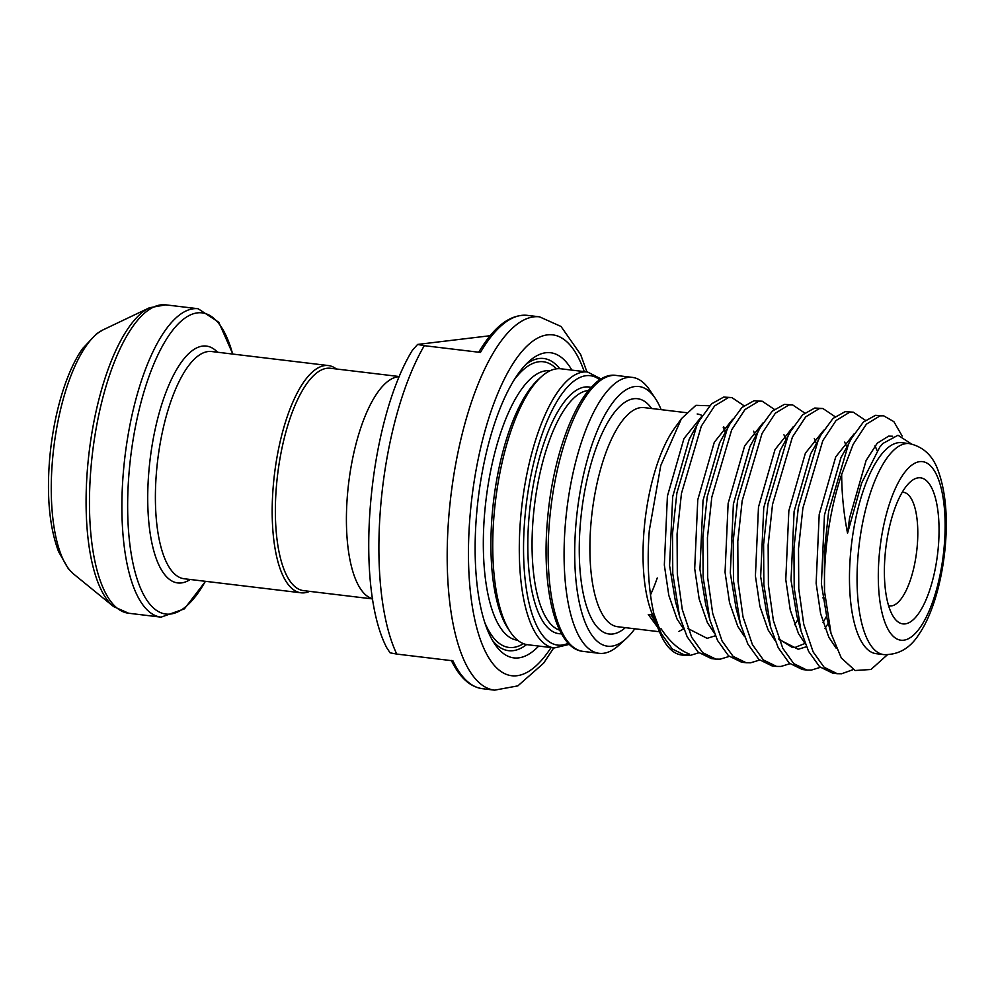 <?xml version="1.0" encoding="UTF-8"?>
<svg xmlns="http://www.w3.org/2000/svg" width="995" height="995" viewBox="0 0 995 995"><rect width="100%" height="100%" fill="white"/><g stroke="black" fill="none" stroke-linecap="round" stroke-linejoin="round"><path stroke-width="1.49" d="M938.248 547.735A73.568 26.057 -83.1 0 1 893.796 617.348A73.568 26.057 -83.1 0 1 885.177 554.103A73.568 26.057 -83.1 0 1 910.039 482.14A73.568 26.057 -83.1 0 1 938.248 547.735M888.597 605.681A57.225 20.273 96.9 0 0 889.704 605.905A57.225 20.273 96.9 0 0 917.179 546.616A57.225 20.273 96.9 0 0 903.361 492.289A57.225 20.273 96.9 0 0 902.229 492.239M661.153 409.666A130.793 46.33 96.9 0 0 655.17 398.174A130.793 46.33 96.9 0 0 576.13 521.927A130.793 46.33 96.9 0 0 626.278 638.541A130.793 46.33 96.9 0 0 634.822 628.79M626.278 638.541L618.878 645.27A138.964 49.228 -83.1 0 1 599.127 653.317A138.964 49.228 -83.1 0 1 565.595 521.368A138.964 49.228 -83.1 0 1 632.298 377.379A138.964 49.228 -83.1 0 1 649.573 389.878L655.17 398.174M480.448 352.429L424.28 345.675A188.018 66.603 96.9 0 0 380.923 503.433A188.018 66.603 96.9 0 0 396.756 654.076L452.924 660.817A188.018 66.603 96.9 0 0 482.463 688.702L494.614 690.157A188.018 66.603 -83.1 0 1 449.23 511.641A188.018 66.603 -83.1 0 1 539.477 316.82L527.338 315.365A188.018 66.603 96.9 0 0 480.448 352.429L479.54 351.807M372.69 598.94L303.612 590.644A111.987 39.676 -83.1 0 1 276.585 484.304A111.987 39.676 -83.1 0 1 330.34 368.262L399.418 376.558M309.619 591.366A114.437 40.534 -83.1 0 1 301.037 592.796A114.437 40.534 -83.1 0 1 273.426 484.13A114.437 40.534 -83.1 0 1 328.35 365.551A114.437 40.534 -83.1 0 1 336.347 368.983M850.625 552.785A106.266 37.648 -83.1 0 1 901.619 442.675L909.219 443.583A106.266 37.648 -83.1 0 0 858.212 553.705A106.266 37.648 -83.1 0 0 883.858 654.611L876.272 653.69A106.266 37.648 -83.1 0 1 850.625 552.785M659.299 631.377L651.949 613.181A110.358 39.091 -83.1 0 1 644.225 528.345A110.358 39.091 -83.1 0 1 674.1 428.882L681.463 418.634L660.767 465.523L649.3 530.472C646.899 562.076 648.429 589.836 653.902 613.753A130.793 46.33 -83.1 0 0 659.299 631.377A130.793 46.33 -83.1 0 0 681.699 655.008L685.468 655.469L672.359 649.051L661.339 633.678L653.902 613.753M697.184 413.995A110.358 39.091 -83.1 0 1 702.308 415.624M494.241 512.798A138.964 49.228 -83.1 0 1 541.193 376.856A138.964 49.228 -83.1 0 1 560.944 368.797L587.51 371.993A138.964 49.228 -83.1 0 0 520.808 515.995A138.964 49.228 -83.1 0 0 554.352 647.944L527.785 644.748A138.964 49.228 -83.1 0 1 510.51 632.248A138.964 49.228 -83.1 0 1 494.241 512.798M510.51 632.248L508.271 628.927A135.693 48.071 -83.1 0 1 492.388 512.288A135.693 48.071 -83.1 0 1 538.233 379.555L541.193 376.856M538.718 646.066A153.678 54.439 -83.1 0 1 494.776 644.063A153.678 54.439 -83.1 0 1 476.792 511.977A153.678 54.439 -83.1 0 1 528.718 361.645A153.678 54.439 -83.1 0 1 571.876 370.115M526.629 644.573A147.136 52.126 -83.1 0 1 492.562 640.519M887.366 654.809L870.986 669.473L855.103 670.518L841.322 658.006L831.024 633.367L824.557 591.664A130.793 46.33 -83.1 0 1 825.838 551.939A130.793 46.33 -83.1 0 1 841.683 474.428C841.758 493.943 843.71 513.557 847.541 533.245L861.62 483.097L879.717 447.19L882.776 443.534L898.025 435.238L911.42 443.944M729.223 656.414L720.243 659.15L715.828 659.113L702.719 652.708L691.699 637.322L682.309 609.661L677.321 574.09L677.073 534.066L681.451 493.47L701.338 426.121L714.621 405.923L728.24 397.627L731.847 397.577L743.949 405.699M711.276 658.566L698.167 652.16L687.147 636.775L679.573 616.378L672.769 573.543L672.52 533.519L676.899 492.923L696.786 425.574L699.597 420.226L711.587 403.833L723.688 397.08L731.847 397.577M841.683 474.428L853.138 444.367L866.421 424.156L880.04 415.873L883.647 415.81L893.858 421.644L902.154 436.021M824.557 591.664L824.32 551.752L828.686 511.169L848.586 443.82L851.397 438.459L863.386 422.067L875.488 415.325L883.647 415.81M853.125 669.623L841.683 673.752L837.268 673.702L824.158 667.297L813.139 651.912L803.749 624.263L798.761 588.679L798.512 548.655L802.89 508.072L822.778 440.723L836.061 420.512L849.68 412.216L853.287 412.166L865.389 420.288M837.255 673.702L832.703 673.155L819.606 666.75L808.587 651.364L801.012 630.967L794.209 588.132L793.96 548.108L798.326 507.525L818.226 440.176L821.037 434.815L833.026 418.422L845.128 411.669L853.287 412.166M820.303 667.359L811.323 670.095L806.908 670.058L793.799 663.653L782.779 648.267L773.389 620.606L768.401 585.035L768.152 545.011L772.53 504.415L792.418 437.066L805.701 416.868L819.32 408.572L822.927 408.522L835.029 416.644M806.895 670.058L802.343 669.511L789.246 663.105L778.227 647.72L770.652 627.323L763.849 584.488L763.6 544.464L767.966 503.868L787.866 436.519L790.677 431.171L802.666 414.778L814.768 408.025L822.927 408.522M789.943 663.715L780.963 666.451L776.548 666.414L763.439 659.996L752.419 644.623L743.029 616.962L738.041 581.391L737.793 541.355L742.17 500.771L762.058 433.422L775.341 413.211L788.96 404.928L792.567 404.865L804.669 412.987M776.535 666.414L771.983 665.866L758.886 659.449L747.867 644.076L740.292 623.666L733.489 580.844L733.24 540.807L737.606 500.224L757.506 432.875L760.317 427.514L772.307 411.122L784.408 404.38L792.567 404.865M759.583 660.058L750.603 662.807L746.188 662.757L733.079 656.352L722.059 640.967L712.669 613.318L707.681 577.734L707.433 537.71L711.811 497.127L731.698 429.778L744.981 409.567L758.6 401.271L762.207 401.221L774.309 409.343M746.175 662.757L741.623 662.21L728.527 655.804L717.507 640.419L709.932 620.022L703.129 577.187L702.88 537.163L707.258 496.58L727.146 429.231L729.957 423.87L741.947 407.477L754.048 400.724L762.207 401.221M725.405 432.054L723.775 426.867M709.696 405.773L695.903 405.338L681.463 418.634M683.503 655.133A130.793 46.33 -83.1 0 0 689.572 654.125C679.175 650.145 669.647 641.663 660.991 628.653M698.863 652.77L689.883 655.506L685.468 655.469M525.733 364.568A147.136 52.126 -83.1 0 1 559.775 368.697M683.515 628.964L678.926 631.39M657.683 627.372L648.28 614.475L651.066 614.81L655.63 622.298M396.756 654.076L390.09 652.832L386.657 647.596C353.648 583.493 368.585 421.868 412.328 350.377L417.614 344.432L424.28 345.675M490.398 335.688L417.614 344.432M588.455 390.513A120.98 42.86 96.9 0 0 533.37 515.945A120.98 42.86 96.9 0 0 559.663 630.171M561.553 633.803A124.251 44.016 -83.1 0 1 529.153 515.721A124.251 44.016 -83.1 0 1 591.154 387.441M599.935 379.903A135.693 48.071 96.9 0 0 525.024 516.218A135.693 48.071 96.9 0 0 568.294 643.205M583.194 651.402C555.77 649.126 541.118 588.48 547.573 519.029C554.091 441.171 586.018 370.152 616.353 375.463A138.964 49.228 96.9 0 0 549.65 519.452A138.964 49.228 96.9 0 0 583.194 651.402L599.127 653.317M584.252 371.608A171.662 60.807 96.9 0 0 520.323 353.387A171.662 60.807 96.9 0 0 470.312 512.761A171.662 60.807 96.9 0 0 488.508 657.322A171.662 60.807 96.9 0 0 551.081 647.546M944.143 547.026A89.923 31.852 96.9 0 0 919.678 461.643A89.923 31.852 96.9 0 0 879.281 554.812A89.923 31.852 96.9 0 0 903.746 640.195A89.923 31.852 96.9 0 0 944.143 547.026M686.301 412.676L644.063 407.602A110.358 39.091 96.9 0 0 591.092 521.952A110.358 39.091 96.9 0 0 617.721 626.738L659.449 631.75M650.481 594.91A110.358 39.091 96.9 0 0 657.247 577.971M625.345 627.658A118.529 41.989 -83.1 0 1 580.558 521.392A118.529 41.989 -83.1 0 1 651.675 408.522M328.35 365.551L211.574 351.521A114.437 40.534 96.9 0 0 156.638 470.1A114.437 40.534 96.9 0 0 184.262 578.767L301.037 592.796M190.232 579.488A119.288 42.25 -83.1 0 1 149.026 469.603A119.288 42.25 -83.1 0 1 217.544 352.23M73.717 574.103L68.381 568.804L58.543 551.591C49.439 527.151 46.504 495.858 49.75 457.688C54.178 409.778 67.809 368.797 82.946 348.2L96.602 333.76L103.07 329.855A126.054 44.651 96.9 0 0 52.623 458.608A126.054 44.651 96.9 0 0 73.717 574.103L113.567 606.577A154.225 54.625 -83.1 0 1 87.759 465.274A154.225 54.625 -83.1 0 1 149.474 307.753L165.705 304.843A155.319 55.011 96.9 0 0 91.154 465.772A155.319 55.011 96.9 0 0 128.641 613.243L161.066 617.149A155.319 55.011 -83.1 0 1 123.579 469.665A155.319 55.011 -83.1 0 1 198.129 308.736L218.813 322.293L232.83 354.071M232.656 354.046A151.675 53.73 96.9 0 0 175.941 326.335A151.675 53.73 96.9 0 0 129.288 470.038A151.675 53.73 96.9 0 0 147.21 600.669A151.675 53.73 96.9 0 0 205.343 581.304M372.665 598.791A111.987 39.676 -83.1 0 1 347.628 492.836A111.987 39.676 -83.1 0 1 399.356 376.695M517.636 640.233L517.549 640.22A135.693 48.071 -83.1 0 1 484.801 511.38A135.693 48.071 -83.1 0 1 549.937 370.774L550.011 370.787M523.457 643.665A143.877 50.956 -83.1 0 1 484.876 622.733M514.042 380.028A143.877 50.956 -83.1 0 1 556.479 368.834M831.024 633.367L827.218 619.537L821.385 583.878L824.469 515.024L840.999 457.489L847.479 446.108M801.012 630.967L796.858 615.893L791.025 580.234L794.109 511.38L810.639 453.844L817.119 442.464M828.238 623.268L824.992 628.392M806.435 646.725L798.201 649.287L778.948 639.437M770.652 627.323L766.498 612.248L760.665 576.59L763.75 507.724L780.279 450.188L790.677 431.171M797.878 619.624L794.632 624.748M740.292 623.666L736.138 608.592L730.305 572.933L733.39 504.079L749.919 446.544L760.317 427.514M709.932 620.022L705.778 604.948L699.945 569.289L703.03 500.435L719.559 442.899L729.957 423.87M715.355 635.78L707.122 638.342L687.868 628.492M679.573 616.378L675.418 601.303L669.585 565.645L672.67 496.779L689.199 439.243L699.597 420.226M847.541 533.245L849.568 518.034L866.098 460.511L877.217 443.235L888.622 436.133L892.627 436.245M836.136 648.131L828.847 637.273L820.614 613.641L816.136 583.244L819.208 514.39L835.738 456.854L854.133 433.832M805.291 643.952L798.487 633.616L790.254 609.997L785.776 579.6L788.848 510.746L805.378 453.21L823.773 430.188M826.41 616.514L823.027 622.572M774.931 640.295L768.128 629.972L759.894 606.341L755.416 575.956L758.488 507.089L775.018 449.566L793.413 426.532M744.583 636.651L737.768 626.328L729.534 602.696L725.057 572.299L728.129 503.445L744.658 445.909L763.053 422.887M714.223 633.007L707.408 622.671L699.174 599.052L694.697 568.655L697.769 499.801L714.298 442.265L732.693 419.243M683.864 629.35L677.048 619.027L668.814 595.396L664.337 565.011L667.409 496.144L683.938 438.621L702.333 415.587M723.265 427.502L725.243 432.327L723.253 427.527M601.291 379.058L587.51 371.993M586.913 371.919L580.632 354.494L561.006 326.459L539.477 316.82M883.858 654.611C898.734 654.959 910.562 647.981 919.343 633.691C931.444 616.129 941.78 583.99 945.25 546.653C947.812 517.101 945.636 492.276 938.695 472.202C933.546 456.307 923.721 446.767 909.219 443.583M198.129 308.736L165.705 304.843M103.07 329.855L149.474 307.753M825.042 598.132L822.853 597.871M632.298 377.379L616.353 375.463M715.815 659.113L711.263 658.566M113.567 606.577L128.641 613.243M161.066 617.149L184.374 608.878L205.53 581.316M553.755 647.869L543.618 663.18L517.86 685.878L494.614 690.157M847.454 446.158L851.397 438.459M817.094 442.501L821.037 434.815M877.117 450.785L875.053 445.76M846.683 446.929L844.693 442.116M805.092 643.417L795.415 647.31L792.107 647.335L778.737 638.889M816.497 443.782L814.333 438.472M785.963 439.628L783.973 434.815M755.603 435.984L753.613 431.171M569.414 644.337L554.352 647.944M451.344 660.444C459.603 677.471 469.976 686.898 482.463 688.702M478.869 351.994C494.254 326.26 510.398 314.047 527.338 315.365"/></g></svg>
